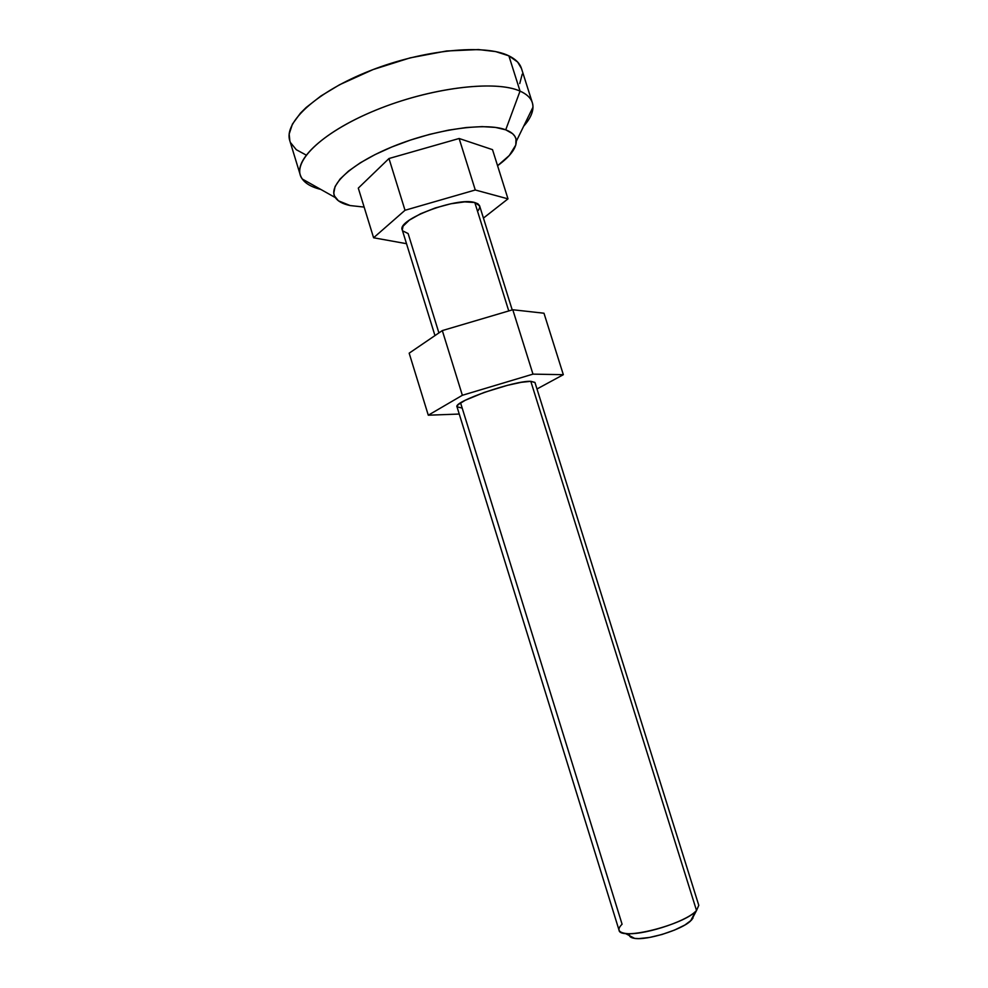 <?xml version="1.0" encoding="UTF-8"?>
<svg xmlns="http://www.w3.org/2000/svg" width="988" height="988" viewBox="0 0 988 988"><rect width="100%" height="100%" fill="white"/><g stroke="black" fill="none" stroke-linecap="round" stroke-linejoin="round"><path stroke-width="1.48" d="M462.186 408.081L457.012 406.821L619.044 930.177C619.649 941.119 684.486 924.842 696.528 910.516L530.803 381.319L696.528 910.516L695.478 911.529C684.474 922.434 640.533 936.118 625.281 933.401C618.093 932.215 617.031 929.152 622.082 924.225L460.581 402.894M478.303 210.456L479.637 207.838L479.501 205.578L477.883 203.787L474.808 202.54L508.758 310.936L474.808 202.54C456.95 196.686 396.435 219.756 402.264 229.969L434.967 335.587M629.726 933.66C628.677 936.155 630.295 937.723 634.617 938.378C646.942 940.613 681.745 929.77 690.624 920.927L696.528 910.516L691.476 920.112L684.857 925.027L674.508 930.079L662.034 934.475L649.462 937.464L638.841 938.6L634.79 938.402L629.998 936.562M289.817 140.716L289.175 134.047L292.436 124.093L300.426 113.175L306.157 107.494L320.927 95.984L339.588 84.733L373.131 69.543L410.131 57.872L446.551 50.993L478.476 49.561L495.692 51.598L508.882 55.847L520.046 91.118L505.733 129.823L495.47 127.415L482.132 126.612L466.25 127.526L448.478 130.144L429.582 134.38L410.465 140.061L391.989 146.916L375.032 154.61L360.348 162.785L348.529 171.072L340.02 179.1L335.08 186.534L333.783 193.092L334.475 195.97L338.427 200.811L350.184 205.566L364.14 207.085L350.184 205.566C342.811 203.997 337.859 201.33 335.327 197.588C327.151 185.917 351.395 163.23 393.73 146.199C435.955 129.095 486.059 122.179 505.733 129.823L520.046 91.118C495.408 79.756 429.965 87.734 375.119 110.434C320.112 133.01 290.435 163.465 302.279 179.013C305.724 183.756 311.899 187.226 320.779 189.412C309.442 186.609 302.612 181.804 300.29 174.987C294.424 158.043 327.868 128.601 381.664 107.828C435.35 86.944 496.359 80.287 520.046 91.118L508.882 55.847C484.824 43.781 423.642 49.573 370.142 70.704C316.531 91.723 283.544 122.438 289.793 140.667L300.29 174.987M306.008 154.98L296.314 149.719L290.571 142.68M532.334 102.715C534.298 109.643 531.408 117.473 523.665 126.217C529.729 119.375 532.841 113.015 532.989 107.161C533.051 100.368 528.728 95.021 520.046 91.118C526.728 94.07 530.828 97.948 532.334 102.715L521.479 68.505C519.861 63.38 515.662 59.157 508.882 55.847L517.638 62.034L521.491 68.543M522.232 74.149L519.737 83.572M505.733 129.823C512.649 132.466 516.181 136.27 516.329 141.21C516.181 148.533 509.919 156.697 497.569 165.712L509.277 155.511L515.81 145.001L515.983 138.851L514.748 136.146L512.624 133.713L505.733 129.823M358.298 188.128L388.976 158.525L459.136 138.493L492.518 149.657L507.993 198.86L483.441 218.089L507.993 198.86L492.518 149.657L459.136 138.493L388.976 158.525L358.298 188.128L373.6 237.775L358.298 188.128M406.513 243.69L373.6 237.775L405.018 210.271L388.976 158.525L405.018 210.271L475.277 189.992L459.136 138.493L475.277 189.992L507.993 198.86L475.277 189.992L405.018 210.271L373.6 237.775L406.513 243.69M512.216 309.923L479.612 205.875L474.808 202.54L464.755 201.873L450.837 203.775L435.288 207.949L420.653 213.729L409.328 220.151L403.067 226.178L402.289 230.019M402.709 230.871L408.118 233.563L438.907 332.907M693.045 917.951L691.476 920.112L693.292 915.765M696.528 910.516L698.788 905.329L534.977 382.554L530.803 381.319L534.916 382.405M462.359 395.286L428.286 415.207L459.259 414.046L428.286 415.207L409.168 353.173L442.315 330.585L409.168 353.173L428.286 415.207L462.359 395.286L442.315 330.585L462.359 395.286L532.977 374.131L512.797 309.75L442.315 330.585L512.797 309.75L543.98 313.221L512.797 309.75L532.977 374.131L462.359 395.286M536.99 388.976L563.333 374.687L532.977 374.131L563.333 374.687L543.98 313.221L563.333 374.687L536.99 388.976M457.333 407.291L457.061 406.167L458.309 404.586L465.175 400.301L484.206 392.421L507.499 385.308L521.195 382.331L530.803 381.319C514.378 380.442 452.776 401.844 457.024 406.846M695.478 911.529L690.624 920.927M625.281 933.401L634.617 938.378M302.279 179.013L335.327 197.588M532.989 107.161L516.329 141.21"/></g></svg>
